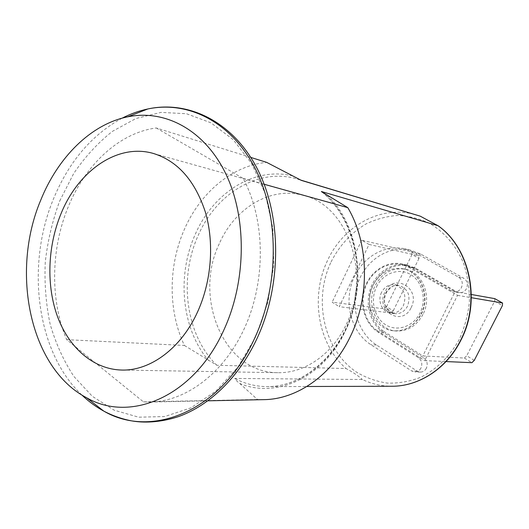 <?xml version="1.0" encoding="UTF-8"?>
<svg xmlns="http://www.w3.org/2000/svg" width="529" height="529" viewBox="0 0 529 529"><rect width="100%" height="100%" fill="white"/><g stroke="black" fill="none" stroke-linecap="round" stroke-linejoin="round"><path stroke-width="0.4" stroke-dasharray="2.65 1.98" d="M420.945 314.18C430.5 296.266 420.363 271.503 402.847 268.739C389.88 267.079 379.928 272.607 372.998 285.316C363.271 303.911 374.717 329.686 393.801 330.797C405.472 331.293 414.524 325.758 420.945 314.18M381.548 292.352C377.124 300.783 382.183 312.454 390.7 313.175C396.188 313.538 400.433 310.999 403.429 305.557C406.861 295.003 403.997 288.067 394.839 284.741C389.086 284.139 384.649 286.678 381.548 292.352M422.955 314.431C416.548 325.97 407.522 331.485 395.877 330.989C376.833 329.878 365.407 304.195 375.114 285.667C382.024 272.997 391.949 267.495 404.89 269.149C422.373 271.906 432.484 296.59 422.955 314.431M219.284 243.737C192.973 297.946 224.065 373.071 277.851 372.687C304.109 373.448 331.815 354.847 345.986 324.985C371.96 274.558 347.56 205.325 303.686 195.485C270.808 185.924 234.697 208.076 219.284 243.737M156.26 127.972L243.082 178.346C264.705 218.213 266.259 277.513 246.078 324.575C225.883 371.689 186.955 401.418 150.262 402.04L143.452 401.875L66.694 339.664C49.957 300.234 50.791 248.934 68.221 206.885C85.348 164.744 119.17 132.786 156.26 127.972L250.819 157.43M66.694 339.664L184.416 345.45C168.017 311.019 168.182 266.034 184.317 229.513C200.147 192.887 231.933 165.703 266.649 162.363M263.892 399.64L257.517 399.514L239.637 383.419C237.184 381.541 235.55 379.888 234.737 378.453L362.391 379.498C371.656 383.975 381.475 386.23 391.863 386.249M184.416 345.45L216.837 365.274L346.078 368.541C352.889 372.185 358.331 375.835 362.391 379.498M426.361 368.257C424.985 370.763 422.988 372.046 420.376 372.092L417.176 371.1L376.503 345.007C357.763 333.012 349.881 305.57 358.034 282.757C366.008 259.878 389.033 245.053 410.577 250.164L421.038 254.257L463.807 278.287C467.325 280.8 468.231 284.238 466.518 288.603C464.753 291.691 462.253 293.046 459.02 292.676L456.95 291.929L415.615 268.223L407.224 265.022C392.009 261.815 375.868 272.514 370.386 288.827C364.792 305.094 370.611 324.449 383.909 332.794L423.795 357.921C427.168 360.573 428.021 364.018 426.361 368.257M420.952 368.098C419.563 370.631 417.56 371.92 414.928 371.973L411.707 370.968L370.803 344.63C351.957 332.529 344.048 304.836 352.261 281.812C360.295 258.721 383.452 243.737 405.128 248.875L415.655 253.001L458.689 277.236C462.234 279.768 463.139 283.24 461.414 287.65C459.635 290.765 457.116 292.14 453.862 291.77L451.786 291.01L410.187 267.105L401.749 263.878C386.435 260.652 370.201 271.463 364.679 287.928C359.039 304.354 364.884 323.887 378.255 332.298L418.379 357.664C421.772 360.335 422.625 363.813 420.952 368.098M411.912 251.923L411.998 254.502L418.968 258.443L418.895 255.864L411.912 251.923L361.697 240.192L369.05 244.424L339.248 306.694L390.891 312.97L393.239 310.867L386.468 306.727L384.114 308.81L332.139 302.204L339.248 306.694M361.697 240.192L332.139 302.204M474.268 360.375L466.73 355.772L464.383 358.054L422.816 355.918L383.307 331.068L376.952 330.499C364.6 321.632 359.713 302.773 365.473 287.187C371.133 271.562 386.712 261.498 401.372 264.566L408.077 266.881L457.545 295.341L424.701 360.646L446.04 361.565M376.952 330.499L424.701 360.646M243.082 178.346L264.176 184.251M143.452 401.875L257.517 399.514M457.545 295.341L471.332 297.695M494.76 298.634L494.628 301.232L466.73 355.772M494.628 301.232L502.391 305.623M471.332 294.488L455.099 291.611L422.816 355.918M383.307 331.068C371.034 322.293 366.167 303.62 371.88 288.199C377.494 272.746 392.968 262.794 407.528 265.842L414.194 268.137L455.099 291.611M414.194 268.137L408.077 266.881M464.383 358.054L471.921 362.682M418.968 258.443L393.239 310.867M369.05 244.424L418.895 255.864M411.998 254.502L386.468 306.727M384.114 308.81L390.891 312.97M376.522 286.817C382.864 273.473 398.608 267.469 410.392 274.379C422.274 281.084 426.936 299.374 420.039 312.996C413.321 326.73 397.061 332.067 385.661 324.78C374.162 317.691 370.002 300.062 376.522 286.817M411.132 307.64C421.368 288.285 393.642 272.184 385.019 291.929C374.942 310.668 401.954 327.491 411.132 307.64M385.767 293.006C388.855 287.366 393.265 284.853 398.998 285.455C408.11 288.755 410.967 295.645 407.555 306.119C404.573 311.521 400.347 314.041 394.885 313.684C386.408 312.963 381.369 301.378 385.767 293.006M122.186 118.146C91.801 134.756 68.915 161.629 53.535 198.772C25.67 265.426 36.375 351.97 81.823 394.984M59.704 200.98L73.591 173.677C84.825 157.053 97.766 142.949 112.406 131.364L135.933 118.503L160.995 112.399L186.446 113.722L210.985 122.84L233.223 139.689L251.758 163.712L265.313 193.812L272.865 228.349L273.784 265.267L267.925 302.231L255.672 336.9L237.885 367.126L215.799 391.176L190.876 407.859L164.671 416.548L138.658 417.196L114.171 410.193L92.31 396.307L73.948 376.516C63.612 360.818 55.651 343.281 50.07 323.9C45.924 303.851 44.324 283.253 45.269 262.106C47.656 241.012 52.47 220.633 59.704 200.98M331.075 261.908C339.367 245.668 350.919 233.064 365.718 224.111C375.841 219.191 386.408 216.308 397.431 215.468C408.481 215.885 419.147 218.484 429.422 223.264C444.241 231.933 456.249 245.879 463.609 263.382C467.61 275.563 469.554 288.279 469.428 301.517C468.072 314.735 464.7 327.319 459.324 339.274C449.974 356.361 436.326 369.626 420.416 377.389C409.525 381.528 398.502 383.432 387.34 383.095C376.37 381.488 366.114 377.845 356.559 372.165C323.774 350.211 312.897 300.003 331.075 261.908M418.571 215.594L416.826 215.038C382.09 204.187 343.552 225.288 327.583 260.413C310.159 296.3 317.744 343.817 346.078 368.541M292.583 175.906C253.953 166.357 212.85 193.171 195.102 234.697C176.574 275.86 181.685 328.959 208.466 360.434M216.837 365.274C185.944 335.551 178.458 278.981 198.058 235.762C216.07 193.508 258.84 167.065 297.708 179.172L301.338 180.376M239.637 383.419C275.788 398.886 323.364 377.812 345.047 331.61C367.84 286.235 359.006 224.362 327.16 195.181M417.176 371.1L411.707 370.968M456.95 291.929L451.786 291.01M458.689 277.236L463.807 278.287M418.379 357.664L423.795 357.921M322.32 192.252C352.169 215.825 365.942 266.332 352.955 310.992C340.114 355.719 303.203 386.811 267.462 386.613C255.851 386.573 244.94 383.856 234.737 378.453M415.615 268.223L410.187 267.105M383.909 332.794L378.255 332.298M376.503 345.007L370.803 344.63M421.038 254.257L415.655 253.001M404.89 269.149L402.847 268.739C420.502 271.516 430.857 296.154 421.315 314.087C414.842 325.745 405.67 331.313 393.801 330.797L395.877 330.989M394.839 284.741L398.998 285.455C394.984 284.099 390.713 286.586 386.183 292.921C382.097 302.608 384.993 309.531 394.885 313.684L390.7 313.175M277.851 372.687L121.769 370.049M418.644 215.614L419.411 215.878M419.603 215.944L420.119 216.123M301.404 180.402L297.708 179.172L300.604 180.045M420.376 372.092L414.928 371.973M459.02 292.676L453.862 291.77M321.539 191.736C351.216 214.681 365.579 265.631 352.466 310.827C339.532 356.156 302.317 386.944 267.462 386.613L306.866 386.501M150.262 402.04L207.877 400.823M303.686 195.485L153.35 153.45M407.224 265.022L401.749 263.878M410.577 250.164L405.128 248.875M407.528 265.842L401.372 264.566"/><path stroke-width="0.79" d="M60.742 214.384C47.484 246.931 46.221 286.116 57.734 317.208C69.345 348.155 93.679 369.407 121.769 370.049C150.481 370.955 181.599 348.049 197.945 311.072C211.58 280.608 214.377 242.824 205.404 212.215C194.996 180.568 177.645 160.981 153.35 153.45C117.332 143.002 77.968 171.098 60.742 214.384M264.176 184.251L347.791 207.652L321.368 191.505L437.972 225.691L420.231 216.163L301.418 180.409L266.649 162.363L250.819 157.43M40.693 200.26C57.846 157.497 90.75 124.315 127.621 116.849C164.691 109.139 204.115 129.565 225.519 173.248C246.878 216.85 246.613 280.324 224.091 329.501C194.335 396.452 130.63 423.299 86.657 397.782C29.736 368.098 10.368 271.972 40.693 200.26M347.791 207.652C368.944 243.135 370.207 296.471 350.152 336.927C331.835 375.273 297.02 399.335 263.892 399.64L207.877 400.823M446.04 361.565L471.921 362.682L474.268 360.375L502.391 305.623L502.55 303.024L494.76 298.634L471.332 294.488M471.332 297.695L502.55 303.024M81.823 394.984C88.561 401.451 95.888 406.827 103.803 411.119C151.704 439.123 221.763 411 254.515 338.54C279.299 285.356 279.345 216.401 255.573 169.306C231.755 122.106 188.311 100.424 147.856 108.961C139.048 110.812 130.491 113.874 122.186 118.146M306.866 386.501L391.863 386.249C418.67 386.454 446.331 368.746 460.422 340.61C481.139 301.695 469.964 248.022 437.972 225.691M420.231 216.163L300.604 180.045M321.368 191.505L322.32 192.252M127.621 116.849L147.856 108.961C189.144 100.027 233.706 122.278 257.669 169.511C281.679 216.626 281.772 285.27 257.061 338.415M460.752 340.497C481.423 301.609 470.208 248.048 437.986 225.658M86.657 397.782L103.803 411.119C112.525 415.708 121.716 418.942 131.364 420.826C142.982 422.988 159.923 422.764 178.617 416.561C209.808 405.366 238.929 377.117 256.929 338.705M460.719 340.557C446.635 368.653 418.902 386.448 391.863 386.249"/></g></svg>
